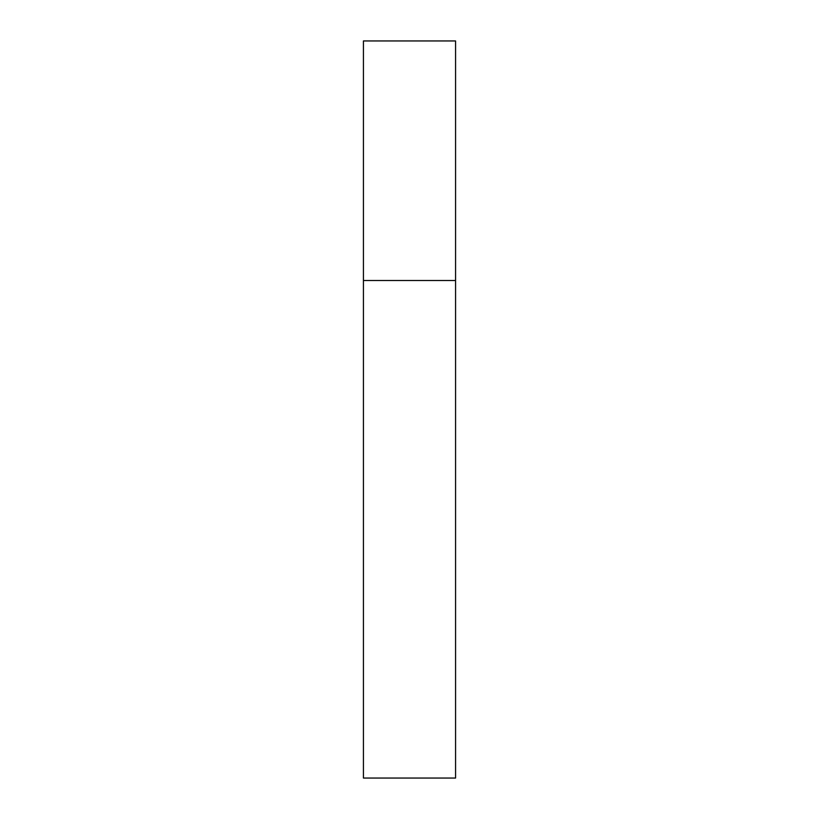<?xml version="1.0" encoding="UTF-8"?>
<svg xmlns="http://www.w3.org/2000/svg" width="819" height="819" viewBox="0 0 819 819"><rect width="100%" height="100%" fill="white"/><g stroke="black" fill="none" stroke-linecap="round" stroke-linejoin="round"><path stroke-width="0.61" stroke-dasharray="4.09 3.07" d="M455.569 280.507L363.431 280.507L455.569 280.507M455.569 40.95L363.431 40.95M363.431 778.05L455.569 778.05"/><path stroke-width="1.23" d="M363.431 280.507L455.569 280.507L455.569 40.95L363.431 40.95L363.431 778.05L455.569 778.05L455.569 280.507L363.431 280.507"/></g></svg>
